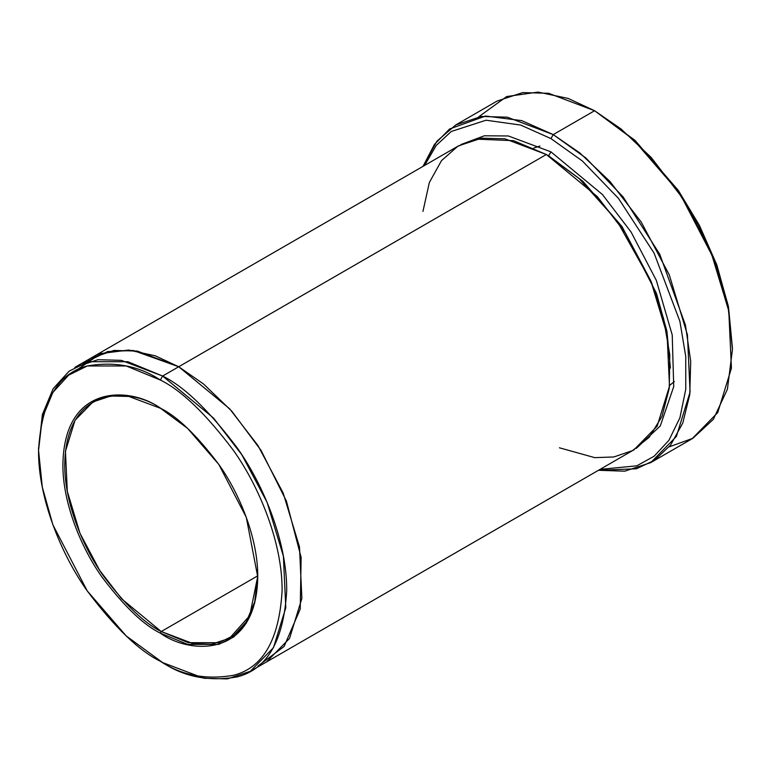 <?xml version="1.0" encoding="UTF-8"?>
<svg xmlns="http://www.w3.org/2000/svg" width="771" height="771" viewBox="0 0 771 771"><rect width="100%" height="100%" fill="white"/><g stroke="black" fill="none" stroke-linecap="round" stroke-linejoin="round"><path stroke-width="1.16" d="M160.792 408.408L128.786 396.429L110.754 395.995L93.012 401.913L75.038 420.243L65.448 451.334L67.308 491.406L79.991 533.31L99.623 570.289L121.625 598.845L161.245 631.536L160.329 633.136L187.604 644.383L218.781 644.383L233.729 636.981L246.286 623.209L254.748 602.845L257.745 576.881L246.286 517.331L218.781 464.393L187.604 428.397L160.329 408.148C177.263 416.417 196.74 435.172 218.781 464.393C239.704 493.729 258.131 538.919 257.745 576.881C256.415 659.378 188.818 654.107 160.329 633.136C143.396 624.857 123.909 606.112 101.868 576.881C80.955 547.545 62.518 502.355 62.904 464.393C64.234 381.896 131.831 387.167 160.329 408.148C131.831 387.167 64.234 381.896 62.904 464.393C62.518 502.355 80.955 547.545 101.868 576.881C123.909 606.112 143.396 624.857 160.329 633.136L161.245 631.536C144.466 623.344 125.172 604.772 103.343 575.821C82.622 546.764 64.359 501.998 64.745 464.393C66.055 382.676 133.017 387.9 161.245 408.678M732.45 349.514L728.277 305.923L716.5 263.99L678.229 190.321L634.841 140.235L594.586 110.725L633.193 139.387L677.304 190.321L698.459 225.219L716.23 265.234L728.21 307.88L732.45 349.514L727.41 389.249L713.339 419.337L692.888 438.285L669.17 446.862M550.937 138.587L582.394 161.023L618.429 198.34L654.087 253.119L679.897 321.343L685.747 356.52L685.747 389.384L679.906 417.805L668.939 440.299L654.097 456.239L636.817 465.819L600.05 469.385L636.817 465.819L654.097 456.239L668.939 440.299L679.906 417.805L685.747 389.384L685.747 356.52L679.897 321.343L654.087 253.119L618.429 198.34L582.394 161.023L550.937 138.587L520.676 125.066L486.038 120.218L451.266 131.475L436.28 145.401L424.58 165.457L436.28 145.401L451.266 131.475L486.038 120.218L520.676 125.066L550.937 138.587L553.231 134.607L550.937 138.587M598.469 470.291L636.422 468.768L654.627 460.191L670.587 445.079L682.769 423.067L689.766 394.646L690.71 361.262L685.458 325.111L659.725 254.189L623.084 196.884L585.787 157.901L553.231 134.607L579.715 152.86L609.832 181.32L641.26 222.115L669.305 274.929L687.424 334.797L690.084 392.053L676.379 436.453L650.714 462.639L624.78 471.177L598.469 470.291M160.329 380.026C181.493 390.367 205.847 413.805 233.391 450.331C259.538 487.002 282.581 543.488 282.099 590.943C279.179 639.834 262.94 667.956 233.391 675.309C205.847 680.032 181.493 675.348 160.329 661.248L162.623 662.578C184.192 676.938 208.999 681.718 237.063 676.909C267.18 669.411 283.718 640.759 286.696 590.943C287.188 542.591 263.711 485.046 237.063 447.681C208.999 410.461 184.192 386.579 162.623 376.046L160.329 380.026C139.156 365.926 114.802 361.242 87.258 365.965C57.709 373.318 41.47 401.44 38.55 450.331C38.068 497.787 61.111 554.272 87.258 590.943C114.802 627.469 139.156 650.907 160.329 661.248C181.493 675.348 205.847 680.032 233.391 675.309C262.94 667.956 279.179 639.834 282.099 590.943C282.581 543.488 259.538 487.002 233.391 450.331C205.847 413.805 181.493 390.367 160.329 380.026L162.623 376.046L213.557 418.084L241.853 454.794L267.094 502.335L283.391 556.209L285.79 607.741L273.454 647.698L250.353 671.271L227.349 678.904L203.978 678.268L162.623 662.578L126.222 635.94L87.258 590.943L52.871 524.772L42.299 487.108L38.55 450.331L42.299 417.882L52.881 392.429L68.58 375.207L87.258 365.965L126.232 365.965L160.329 380.026M550.937 151.848L548.634 155.829L582.905 181.301L622.072 226.674L656.468 293.356L666.905 331.222L670.404 368.075L666.905 331.222L656.468 293.356L622.072 226.674L582.905 181.301L548.634 155.829L550.937 151.848L508.378 135.975L484.361 135.783L460.933 144.543L484.361 135.783L508.378 135.975L550.937 151.848L602.488 194.571L631.063 232.004L656.343 280.413L672.225 334.98L673.719 386.608L660.304 425.91L636.335 448.356L660.304 425.91L673.719 386.608L672.225 334.98L656.343 280.413L631.063 232.004L602.488 194.571L550.937 151.848M547.497 155.183L548.634 155.829L547.497 155.183M422.951 211.418L429.331 182.544L441.475 160.657L457.685 146.355L476.112 139.117L513.602 140.679L546.34 154.508L162.623 376.046L178.708 366.755L229.642 408.794L257.938 445.513L283.179 493.045L299.485 546.928L301.875 598.45L289.539 638.417L266.438 661.99L289.539 638.417L301.866 598.45L299.476 546.928L283.179 493.045L257.938 445.513L229.642 408.794L178.708 366.755L546.34 154.508L504.976 138.819L481.615 138.173L458.6 145.815L90.968 358.062L113.983 350.429L137.344 351.075L178.708 366.755L133.2 350.468L107.612 351.557L83.297 363.353M161.245 631.536L257.745 575.831L161.245 631.536L193.415 643.737L211.591 644.238L229.479 638.301L249.717 615.682L257.745 576.351L254.681 601.92L246.238 621.946L233.786 635.477L219.003 642.725L188.191 642.667L161.245 631.536M533.802 148.003L539.912 146.056M650.714 462.639L692.069 438.766L717.734 412.581L731.438 368.172L728.778 310.915L710.669 251.057L682.624 198.234L651.187 157.438L621.069 128.988L594.586 110.725L553.231 134.607L594.586 110.725L548.634 93.301L522.671 92.587L497.102 101.068L455.748 124.95L481.316 116.46L507.279 117.182L553.231 134.607L521.688 120.613L485.557 116.035L449.609 128.969L434.449 144.418L423.009 166.372L436.964 141.132L455.748 124.95M250.353 671.271L265.908 662.289M266.438 661.99L634.07 449.734L657.171 426.17L669.498 386.204L667.108 334.672L650.811 280.798L625.57 233.256L597.274 196.547L546.34 154.508L579.166 178.573L616.771 220.496L651.447 282.331L663.523 318.365L669.787 354.689L669.257 388.266L662.01 416.379L649.182 437.302L632.499 450.611L613.851 456.962L594.788 457.646L559.428 447.806M478.646 116.855L506.682 96.539L538.081 92.096L568.14 98.418L594.586 110.725L635.025 140.389L678.586 190.851L699.432 225.421L716.876 265.031L728.518 307.157L732.44 348.174M90.438 358.38L113.983 350.429L137.354 351.075L178.708 366.755L203.544 383.997L231.84 411.232L261.128 450.524L286.446 501.169L301.133 557.414L300.237 609.061L284.085 646.493L258.025 665.99M258.015 665.99L284.085 646.503L300.237 609.071L301.133 557.423L286.446 501.179L261.138 450.534L231.84 411.232L203.544 383.997L178.708 366.755L155.308 355.816L128.728 350.044L100.895 353.513L75.741 370.649M90.978 358.072L74.893 367.353L97.898 359.71L121.269 360.356L162.623 376.046L127.88 361.715L88.183 361.715L69.139 371.14L53.151 388.69L42.366 414.615L38.56 449.011M162.623 662.578L160.32 661.248M674.307 381.578L669.585 385.452M38.55 450.331L38.55 447.681"/></g></svg>
